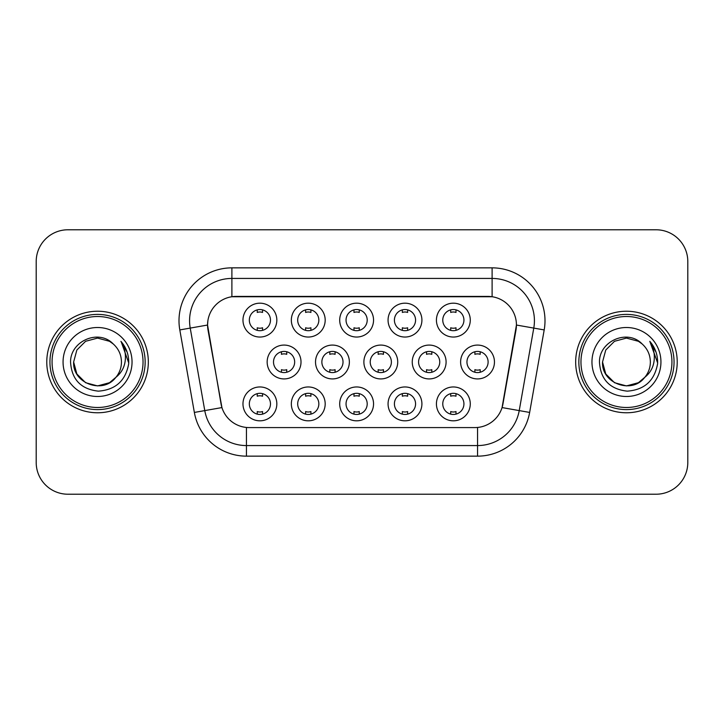 <?xml version="1.0" encoding="UTF-8"?>
<svg xmlns="http://www.w3.org/2000/svg" width="724" height="724" viewBox="0 0 724 724"><rect width="100%" height="100%" fill="white"/><g stroke="black" fill="none" stroke-linecap="round" stroke-linejoin="round"><path stroke-width="1.09" d="M421.911 403.892A16.924 16.924 0 0 1 404.988 420.816A16.924 16.924 0 0 1 388.064 403.892A16.924 16.924 0 0 1 404.988 386.96A16.924 16.924 0 0 1 421.911 403.892M394.408 403.892A10.579 10.579 0 0 0 404.988 414.463A10.579 10.579 0 0 0 415.567 403.892A10.579 10.579 0 0 0 404.988 393.313A10.579 10.579 0 0 0 394.408 403.892M373.548 403.892A16.924 16.924 0 0 1 356.624 420.816A16.924 16.924 0 0 1 339.701 403.892A16.924 16.924 0 0 1 356.624 386.96A16.924 16.924 0 0 1 373.548 403.892M346.045 403.892A10.579 10.579 0 0 0 356.624 414.463A10.579 10.579 0 0 0 367.204 403.892A10.579 10.579 0 0 0 356.624 393.313A10.579 10.579 0 0 0 346.045 403.892M325.185 403.892A16.924 16.924 0 0 1 308.261 420.816A16.924 16.924 0 0 1 291.338 403.892A16.924 16.924 0 0 1 308.261 386.96A16.924 16.924 0 0 1 325.185 403.892M297.691 403.892A10.579 10.579 0 0 0 308.261 414.463A10.579 10.579 0 0 0 318.841 403.892A10.579 10.579 0 0 0 308.261 393.313A10.579 10.579 0 0 0 297.691 403.892M276.83 403.892A16.924 16.924 0 0 1 259.898 420.816A16.924 16.924 0 0 1 242.974 403.892A16.924 16.924 0 0 1 259.898 386.96A16.924 16.924 0 0 1 276.83 403.892M249.328 403.892A10.579 10.579 0 0 0 259.898 414.463A10.579 10.579 0 0 0 270.477 403.892A10.579 10.579 0 0 0 259.898 393.313A10.579 10.579 0 0 0 249.328 403.892M470.274 403.892A16.924 16.924 0 0 1 453.351 420.816A16.924 16.924 0 0 1 436.427 403.892A16.924 16.924 0 0 1 453.351 386.96A16.924 16.924 0 0 1 470.274 403.892M442.771 403.892A10.579 10.579 0 0 0 453.351 414.463A10.579 10.579 0 0 0 463.93 403.892A10.579 10.579 0 0 0 453.351 393.313A10.579 10.579 0 0 0 442.771 403.892M446.093 362A16.924 16.924 0 0 1 429.169 378.923A16.924 16.924 0 0 1 412.246 362A16.924 16.924 0 0 1 429.169 345.077A16.924 16.924 0 0 1 446.093 362M418.59 362A10.579 10.579 0 0 0 429.169 372.579A10.579 10.579 0 0 0 439.749 362A10.579 10.579 0 0 0 429.169 351.421A10.579 10.579 0 0 0 418.59 362M397.729 362A16.924 16.924 0 0 1 380.806 378.923A16.924 16.924 0 0 1 363.882 362A16.924 16.924 0 0 1 380.806 345.077A16.924 16.924 0 0 1 397.729 362M370.226 362A10.579 10.579 0 0 0 380.806 372.579A10.579 10.579 0 0 0 391.385 362A10.579 10.579 0 0 0 380.806 351.421A10.579 10.579 0 0 0 370.226 362M349.366 362A16.924 16.924 0 0 1 332.443 378.923A16.924 16.924 0 0 1 315.519 362A16.924 16.924 0 0 1 332.443 345.077A16.924 16.924 0 0 1 349.366 362M321.863 362A10.579 10.579 0 0 0 332.443 372.579A10.579 10.579 0 0 0 343.022 362A10.579 10.579 0 0 0 332.443 351.421A10.579 10.579 0 0 0 321.863 362M301.012 362A16.924 16.924 0 0 1 284.079 378.923A16.924 16.924 0 0 1 267.156 362A16.924 16.924 0 0 1 284.079 345.077A16.924 16.924 0 0 1 301.012 362M273.509 362A10.579 10.579 0 0 0 284.079 372.579A10.579 10.579 0 0 0 294.659 362A10.579 10.579 0 0 0 284.079 351.421A10.579 10.579 0 0 0 273.509 362M494.456 362A16.924 16.924 0 0 1 477.532 378.923A16.924 16.924 0 0 1 460.609 362A16.924 16.924 0 0 1 477.532 345.077A16.924 16.924 0 0 1 494.456 362M466.953 362A10.579 10.579 0 0 0 477.532 372.579A10.579 10.579 0 0 0 488.112 362A10.579 10.579 0 0 0 477.532 351.421A10.579 10.579 0 0 0 466.953 362M421.911 320.108A16.924 16.924 0 0 1 404.988 337.04A16.924 16.924 0 0 1 388.064 320.108A16.924 16.924 0 0 1 404.988 303.184A16.924 16.924 0 0 1 421.911 320.108M394.408 320.108A10.579 10.579 0 0 0 404.988 330.687A10.579 10.579 0 0 0 415.567 320.108A10.579 10.579 0 0 0 404.988 309.537A10.579 10.579 0 0 0 394.408 320.108M373.548 320.108A16.924 16.924 0 0 1 356.624 337.04A16.924 16.924 0 0 1 339.701 320.108A16.924 16.924 0 0 1 356.624 303.184A16.924 16.924 0 0 1 373.548 320.108M346.045 320.108A10.579 10.579 0 0 0 356.624 330.687A10.579 10.579 0 0 0 367.204 320.108A10.579 10.579 0 0 0 356.624 309.537A10.579 10.579 0 0 0 346.045 320.108M325.185 320.108A16.924 16.924 0 0 1 308.261 337.04A16.924 16.924 0 0 1 291.338 320.108A16.924 16.924 0 0 1 308.261 303.184A16.924 16.924 0 0 1 325.185 320.108M297.691 320.108A10.579 10.579 0 0 0 308.261 330.687A10.579 10.579 0 0 0 318.841 320.108A10.579 10.579 0 0 0 308.261 309.537A10.579 10.579 0 0 0 297.691 320.108M276.83 320.108A16.924 16.924 0 0 1 259.898 337.04A16.924 16.924 0 0 1 242.974 320.108A16.924 16.924 0 0 1 259.898 303.184A16.924 16.924 0 0 1 276.83 320.108M249.328 320.108A10.579 10.579 0 0 0 259.898 330.687A10.579 10.579 0 0 0 270.477 320.108A10.579 10.579 0 0 0 259.898 309.537A10.579 10.579 0 0 0 249.328 320.108M470.274 320.108A16.924 16.924 0 0 1 453.351 337.04A16.924 16.924 0 0 1 436.427 320.108A16.924 16.924 0 0 1 453.351 303.184A16.924 16.924 0 0 1 470.274 320.108M442.771 320.108A10.579 10.579 0 0 0 453.351 330.687A10.579 10.579 0 0 0 463.93 320.108A10.579 10.579 0 0 0 453.351 309.537A10.579 10.579 0 0 0 442.771 320.108M194.358 412.436L179.805 329.927A52.888 52.888 0 0 1 231.888 267.853L492.112 267.853A52.888 52.888 0 0 1 544.195 329.927L529.642 412.436A52.888 52.888 0 0 1 477.559 456.147L246.441 456.147A52.888 52.888 0 0 1 194.358 412.436L221.933 407.576L207.996 329.936A28.562 28.562 0 0 1 236.124 296.415L487.876 296.415A28.562 28.562 0 0 1 516.004 329.936L502.945 403.983A28.562 28.562 0 0 1 474.817 427.585L249.183 427.585A28.562 28.562 0 0 1 221.055 403.983L207.562 325.04L190.222 328.09A42.309 42.309 0 0 1 231.888 278.432L492.112 278.432A42.309 42.309 0 0 1 533.778 328.09L519.226 410.599A42.309 42.309 0 0 1 477.559 445.568L246.441 445.568A42.309 42.309 0 0 1 204.774 410.599L190.222 328.09A42.309 42.309 0 0 1 189.579 320.75M46.779 362A50.771 50.771 0 0 0 97.55 412.771A50.771 50.771 0 0 0 148.329 362A50.771 50.771 0 0 0 97.55 311.229A50.771 50.771 0 0 0 46.779 362A50.771 50.771 0 0 0 97.55 412.771A50.771 50.771 0 0 0 148.329 362A50.771 50.771 0 0 0 97.55 311.229A50.771 50.771 0 0 0 46.779 362M575.671 362A50.771 50.771 0 0 0 626.45 412.771A50.771 50.771 0 0 0 677.221 362A50.771 50.771 0 0 0 626.45 311.229A50.771 50.771 0 0 0 575.671 362A50.771 50.771 0 0 0 626.45 412.771A50.771 50.771 0 0 0 677.221 362A50.771 50.771 0 0 0 626.45 311.229A50.771 50.771 0 0 0 575.671 362M231.888 267.853L231.888 296.731L492.112 296.731L492.112 267.853M207.562 324.976L207.879 320.75M474.817 427.585L249.183 427.585M533.778 328.09L516.438 325.04L502.067 407.576L519.226 410.599L533.778 328.09L544.195 329.927M502.945 403.983L502.773 404.879M221.227 404.879L221.055 403.983M687.8 261.509A31.729 31.729 0 0 0 656.071 229.78L67.929 229.78A31.729 31.729 0 0 0 36.2 261.509L36.2 462.491A31.729 31.729 0 0 0 67.929 494.221L656.071 494.221A31.729 31.729 0 0 0 687.8 462.491L687.8 261.509L687.8 462.491M36.2 261.509L36.2 462.491M656.071 229.78L67.929 229.78M67.929 494.221L656.071 494.221M455.993 309.872L455.993 312.442A8.118 8.118 0 0 0 450.708 312.442L450.708 309.872M450.708 330.352L450.708 327.782A8.118 8.118 0 0 0 455.993 327.782L455.993 330.352M474.89 372.245L474.89 369.674A8.118 8.118 0 0 0 480.175 369.674L480.175 372.245M480.175 351.755L480.175 354.326A8.118 8.118 0 0 0 474.89 354.326L474.89 351.755M450.708 414.128L450.708 411.558A8.118 8.118 0 0 0 455.993 411.558L455.993 414.128M455.993 393.648L455.993 396.218A8.118 8.118 0 0 0 450.708 396.218L450.708 393.648M407.63 309.872L407.63 312.442A8.118 8.118 0 0 0 402.345 312.442L402.345 309.872M402.345 330.352L402.345 327.782A8.118 8.118 0 0 0 407.63 327.782L407.63 330.352M359.267 309.872L359.267 312.442A8.118 8.118 0 0 0 353.982 312.442L353.982 309.872M353.982 330.352L353.982 327.782A8.118 8.118 0 0 0 359.267 327.782L359.267 330.352M310.913 309.872L310.913 312.442A8.118 8.118 0 0 0 305.618 312.442L305.618 309.872M305.618 330.352L305.618 327.782A8.118 8.118 0 0 0 310.913 327.782L310.913 330.352M262.55 309.872L262.55 312.442A8.118 8.118 0 0 0 257.255 312.442L257.255 309.872M257.255 330.352L257.255 327.782A8.118 8.118 0 0 0 262.55 327.782L262.55 330.352M426.526 372.245L426.526 369.674A8.118 8.118 0 0 0 431.812 369.674L431.812 372.245M431.812 351.755L431.812 354.326A8.118 8.118 0 0 0 426.526 354.326L426.526 351.755M378.163 372.245L378.163 369.674A8.118 8.118 0 0 0 383.449 369.674L383.449 372.245M383.449 351.755L383.449 354.326A8.118 8.118 0 0 0 378.163 354.326L378.163 351.755M329.8 372.245L329.8 369.674A8.118 8.118 0 0 0 335.085 369.674L335.085 372.245M335.085 351.755L335.085 354.326A8.118 8.118 0 0 0 329.8 354.326L329.8 351.755M109.505 382.706A23.91 23.91 0 0 0 115.967 377.258L110.862 381.865M143.035 362A45.485 45.485 0 0 0 97.55 316.515A45.485 45.485 0 0 0 52.065 362A45.485 45.485 0 0 0 97.55 407.485A45.485 45.485 0 0 0 143.035 362M145.153 362A47.603 47.603 0 0 0 97.55 314.397A47.603 47.603 0 0 0 49.947 362A47.603 47.603 0 0 0 97.55 409.603A47.603 47.603 0 0 0 145.153 362M110.672 381.991L115.967 377.258L109.505 382.706L97.55 385.91L85.595 382.706L76.844 373.955L73.64 362L76.844 373.955L85.595 382.706L97.55 385.91L109.505 382.706L115.967 377.258L109.505 382.706L97.55 385.91L85.595 382.706L76.844 373.955L73.64 362L76.844 350.045L85.595 341.294L97.55 338.09L109.505 341.294L113.215 343.936C98.545 328.551 70.291 341.221 70.554 362C71.631 379.457 80.889 389.177 98.319 391.15C115.487 389.91 125.605 380.788 128.682 363.792L128.736 362C128.646 354.154 126.039 347.267 120.908 341.339C124.809 347.737 126.184 354.624 125.035 362C123.976 368.163 120.953 373.249 115.967 377.258L110.817 381.892M85.595 341.294L76.844 350.045L73.64 362C72.409 383.258 102.546 394.399 115.478 377.828L110.627 382.019M115.967 377.258C119.569 372.806 121.406 367.72 121.46 362C121.324 354.787 118.582 348.76 113.215 343.936M63.06 362A34.49 34.49 0 0 0 97.55 396.49A34.49 34.49 0 0 0 132.04 362A34.49 34.49 0 0 0 97.55 327.51A34.49 34.49 0 0 0 63.06 362M121.143 341.601L128.718 362.905M120.908 341.339L127.134 352.145M638.405 382.706A23.91 23.91 0 0 0 644.858 377.258L638.405 382.706L626.45 385.91L614.495 382.706L605.744 373.955L602.54 362L605.744 350.045L614.495 341.294L626.45 338.09L638.405 341.294L642.116 343.936C627.437 328.551 599.182 341.221 599.454 362C600.531 379.457 609.78 389.177 627.219 391.15C644.387 389.91 654.505 380.788 657.582 363.792L657.636 362C657.546 354.154 654.93 347.267 649.799 341.339C653.709 347.737 655.075 354.624 653.926 362C652.876 368.163 649.853 373.249 644.858 377.258L638.405 382.706L626.45 385.91L614.495 382.706L605.744 373.955L602.54 362L605.744 373.955L614.495 382.706L626.45 385.91L638.405 382.706L644.858 377.258L638.405 382.706L626.45 385.91L614.495 382.706L605.744 373.955L602.54 362L605.744 373.955L614.495 382.706L626.45 385.91L638.405 382.706L644.858 377.258L638.405 382.706L626.45 385.91L614.495 382.706L605.744 373.955L602.54 362L605.744 373.955L614.495 382.706L626.45 385.91L638.405 382.706L644.858 377.258C648.469 372.806 650.306 367.72 650.36 362C650.224 354.787 647.473 348.76 642.116 343.936M671.935 362A45.485 45.485 0 0 0 626.45 316.515A45.485 45.485 0 0 0 580.965 362A45.485 45.485 0 0 0 626.45 407.485A45.485 45.485 0 0 0 671.935 362M674.053 362A47.603 47.603 0 0 0 626.45 314.397A47.603 47.603 0 0 0 578.847 362A47.603 47.603 0 0 0 626.45 409.603A47.603 47.603 0 0 0 674.053 362M602.54 362C601.309 383.258 631.446 394.399 644.369 377.828L644.858 377.258M591.961 362A34.49 34.49 0 0 0 626.45 396.49A34.49 34.49 0 0 0 660.94 362A34.49 34.49 0 0 0 626.45 327.51A34.49 34.49 0 0 0 591.961 362M650.034 341.601L657.618 362.905L649.799 341.339L656.034 352.145M657.618 362.905L649.799 341.339M281.437 372.245L281.437 369.674A8.118 8.118 0 0 0 286.731 369.674L286.731 372.245M286.731 351.755L286.731 354.326A8.118 8.118 0 0 0 281.437 354.326L281.437 351.755M402.345 414.128L402.345 411.558A8.118 8.118 0 0 0 407.63 411.558L407.63 414.128M407.63 393.648L407.63 396.218A8.118 8.118 0 0 0 402.345 396.218L402.345 393.648M353.982 414.128L353.982 411.558A8.118 8.118 0 0 0 359.267 411.558L359.267 414.128M359.267 393.648L359.267 396.218A8.118 8.118 0 0 0 353.982 396.218L353.982 393.648M305.618 414.128L305.618 411.558A8.118 8.118 0 0 0 310.913 411.558L310.913 414.128M310.913 393.648L310.913 396.218A8.118 8.118 0 0 0 305.618 396.218L305.618 393.648M257.255 414.128L257.255 411.558A8.118 8.118 0 0 0 262.55 411.558L262.55 414.128M262.55 393.648L262.55 396.218A8.118 8.118 0 0 0 257.255 396.218L257.255 393.648M477.559 427.45L477.559 456.147M246.441 456.147L246.441 427.45M179.805 329.927L190.222 328.09M519.226 410.599L529.642 412.436"/></g></svg>
